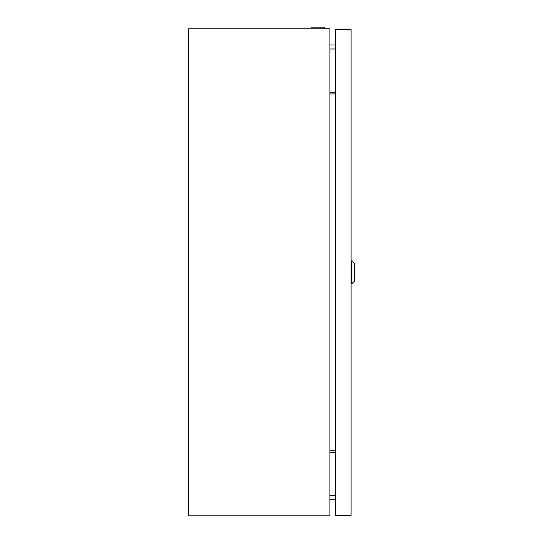 <?xml version="1.0" encoding="UTF-8"?>
<svg xmlns="http://www.w3.org/2000/svg" width="543" height="543" viewBox="0 0 543 543"><rect width="100%" height="100%" fill="white"/><g stroke="black" fill="none" stroke-linecap="round" stroke-linejoin="round"><path stroke-width="0.81" d="M310.996 28.772L310.996 27.15L324.47 27.15L324.47 28.772M329.906 28.772L329.906 515.85L188.659 515.85L188.659 28.772L329.906 28.772M335.669 45.001L329.906 45.001M335.669 499.621L329.906 499.621M329.906 450.704L335.669 450.704M329.906 452.326L335.669 452.326M335.669 92.296L329.906 92.296M335.669 93.919L329.906 93.919M351.912 260.945L354.341 263.382L354.341 281.24L351.912 283.677L351.912 260.945L351.097 260.945M351.097 515.239L351.097 29.383L335.669 29.383L335.669 515.239L351.097 515.239M335.669 48.979L329.906 48.979M335.669 495.644L329.906 495.644M351.912 283.677L351.097 283.677"/></g></svg>

